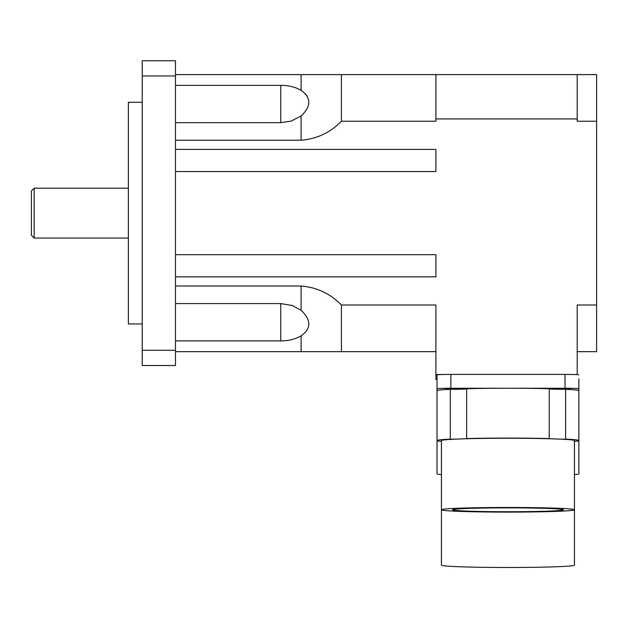 <?xml version="1.0" encoding="UTF-8"?>
<svg xmlns="http://www.w3.org/2000/svg" width="628" height="628" viewBox="0 0 628 628"><rect width="100%" height="100%" fill="white"/><g stroke="black" fill="none" stroke-linecap="round" stroke-linejoin="round"><path stroke-width="0.94" d="M31.4 190.959L31.4 235.288L34.171 238.059L34.171 188.188L31.4 190.959M306.864 95.621L305.075 93.47M301.675 90.746L301.032 90.33M301.754 310.797L301.055 310.224M175.471 303.583L280.755 303.583L292.358 305.53L301.102 310.263C311.378 320.037 311.378 328.57 301.102 335.878C295.372 339.214 288.59 340.886 280.755 340.878L175.471 340.878M175.471 286.023L301.102 286.023C316.85 287.31 330.289 293.637 341.42 305.012L341.42 351.656L175.471 351.656M175.471 60.743L175.471 365.504L142.226 365.504L142.226 60.743L175.471 60.743M175.471 85.369L280.755 85.369C288.59 85.361 295.372 87.033 301.102 90.369C311.378 97.678 311.378 106.218 301.102 115.984L291.086 121.133L280.755 122.664L175.471 122.664M175.471 74.599L341.42 74.599L341.42 121.235C330.289 132.61 316.85 138.937 301.102 140.225L175.471 140.225M142.226 102.301L128.371 102.301L128.371 323.946L142.226 323.946M175.471 75.957L142.226 75.957M175.471 350.291L142.226 350.291M435.903 351.656L341.42 351.656M577.203 351.656L596.6 351.656L596.6 121.235L577.203 121.235L577.203 74.599L341.42 74.599M577.203 74.599L596.6 74.599L596.6 121.235M577.203 118.928L435.903 118.928L435.903 74.599M441.963 374.524L435.903 374.524L435.903 305.012L341.42 305.012M435.903 118.928L435.903 121.235L341.42 121.235M175.471 171.562L435.903 171.562L435.903 149.401L175.471 149.401M175.471 276.846L435.903 276.846L435.903 254.685L175.471 254.685M435.903 374.524L435.903 379.359L437.017 379.359L437.017 388.74A13.855 0.487 0 0 1 450.865 388.253L507.942 388.253A70.925 2.473 0 0 1 549.233 388.716L549.233 438.556A13.855 0.487 180 0 0 548.943 438.658A13.855 0.487 180 0 0 549.217 438.752A66.497 2.324 0 0 1 560.074 439.129A66.497 2.324 0 0 1 574.432 440.566L574.432 509.795A66.497 2.324 0 0 1 507.942 512.11A66.497 2.324 0 0 1 441.445 509.795A66.497 2.324 0 0 1 478.983 507.699A66.497 2.324 0 0 1 549.217 507.974A66.497 2.324 0 0 1 574.432 509.795L574.432 565.169A66.497 2.324 0 0 1 549.217 566.99A66.497 2.324 0 0 1 478.983 567.257A66.497 2.324 0 0 1 441.445 565.169L441.445 440.566A66.497 2.324 0 0 1 455.81 439.129A66.497 2.324 0 0 1 466.667 438.752A66.497 2.324 0 0 1 549.217 438.752M577.203 374.665L577.203 305.012L596.6 305.012M577.203 374.524L573.921 374.524M574.432 474.658A70.925 2.473 0 0 0 578.867 473.795L578.867 440.566A70.925 2.473 0 0 1 574.432 441.429M441.445 441.429A70.925 2.473 0 0 1 437.017 440.566L437.017 473.795A70.925 2.473 0 0 0 441.445 474.658M466.667 438.752A13.855 0.487 180 0 0 466.934 438.658A13.855 0.487 180 0 0 466.651 438.556L466.651 388.716A70.925 2.473 0 0 1 507.942 388.253L565.012 388.253A13.855 0.487 0 0 1 578.867 388.74L578.867 378.872M507.942 511.726A55.413 1.931 0 0 1 452.529 509.795A55.413 1.931 0 0 1 507.942 507.856A55.413 1.931 0 0 1 563.355 509.795A55.413 1.931 0 0 1 507.942 511.726M466.651 438.556A70.925 2.473 0 0 1 549.233 438.556M565.608 439.129A70.925 2.473 0 0 1 578.867 440.566L578.867 390.726A70.925 2.473 0 0 0 565.608 389.289L565.608 439.129A13.855 0.487 180 0 1 560.074 439.129M450.276 439.129L450.276 389.289A70.925 2.473 0 0 0 437.017 390.726L437.017 440.566A70.925 2.473 0 0 1 450.276 439.129A13.855 0.487 180 0 0 455.81 439.129M450.276 389.289A13.855 0.487 180 0 0 466.651 388.913M549.233 388.913A13.855 0.487 180 0 0 565.608 389.289M437.017 390.726L437.017 374.892A13.855 0.487 180 0 1 450.865 374.406L565.012 374.406A13.855 0.487 180 0 1 578.867 374.892M453.086 388.551L460.567 388.811L453.086 389.077L445.605 388.811L453.086 388.551M578.867 388.74L578.867 390.726M562.798 388.551L570.279 388.811L562.798 389.077L555.317 388.811L562.798 388.551M280.755 340.878L280.755 303.779M301.102 310.263L301.102 286.023M301.102 351.656L301.102 335.878M280.755 122.664L280.755 85.369M301.102 90.369L301.102 74.599M301.102 140.225L301.102 115.984M565.012 388.253L565.012 374.406M450.865 388.253L450.865 374.406M128.371 188.188L34.171 188.188M128.371 238.059L34.171 238.059"/></g></svg>
